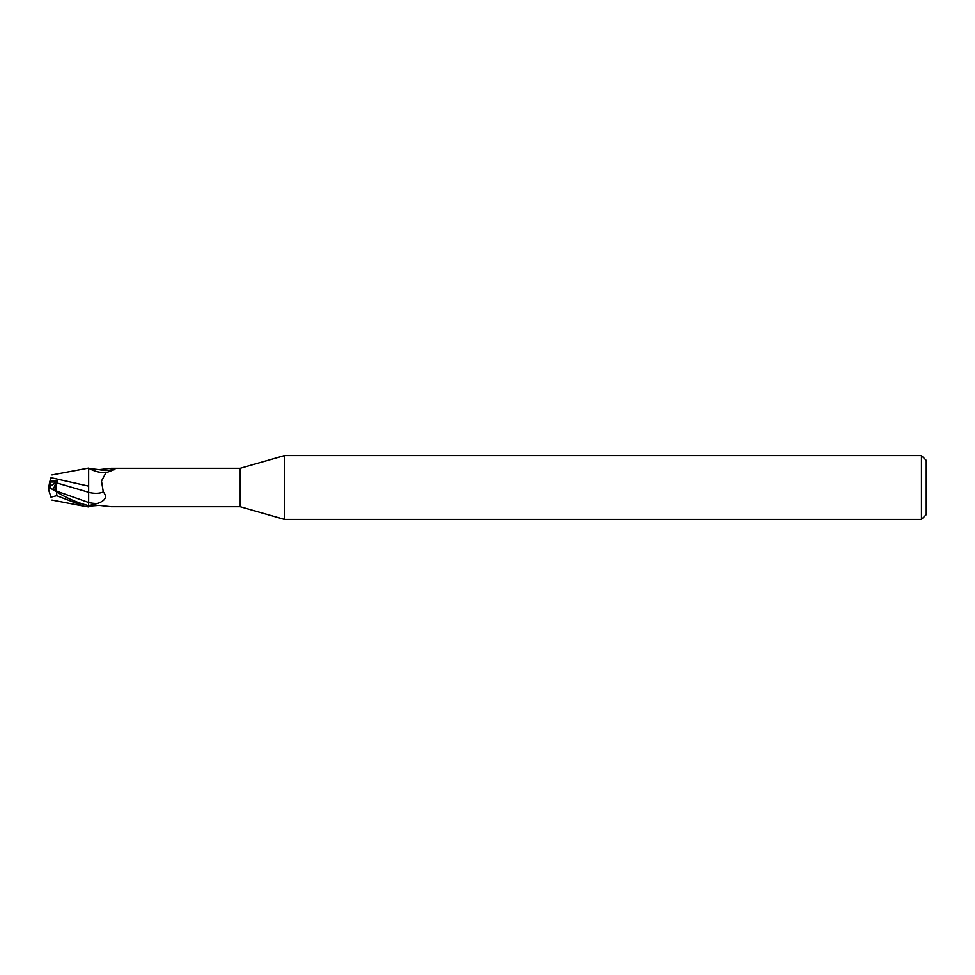<?xml version="1.0" encoding="UTF-8"?>
<svg xmlns="http://www.w3.org/2000/svg" width="975" height="975" viewBox="0 0 975 975"><rect width="100%" height="100%" fill="white"/><g stroke="black" fill="none" stroke-linecap="round" stroke-linejoin="round"><path stroke-width="1.46" d="M284.444 519.407L240.203 506.72L240.203 468.28L284.444 455.593L921.46 455.593L926.25 460.383L926.25 514.617L921.46 519.407L284.444 519.407L284.444 455.593M921.46 519.407L921.46 455.593M50.785 478.53L51.005 477.835M50.347 488.28L50.347 482.003L56.148 482.028L53.235 489.742L56.148 482.028L49.652 482.003L48.75 487.512L57.159 491.351C55.465 489.584 55.465 486.817 57.184 483.039L88.493 492.229L88.506 485.867L88.64 492.265L88.64 468.5L99.17 469.609L111.223 468.28L240.203 468.28M88.493 494.459L88.652 506.427L88.591 502.491L88.64 505.684L97.39 503.514C105.507 500.711 107.469 496.836 103.289 491.9L101.485 481.041L105.897 472.802L113.344 469.938C115.16 469.584 115.428 469.133 114.136 468.597L114.782 469.475M88.542 499.358L88.493 492.229M51.955 474.935L88.64 468.061L88.493 486.537L88.64 472.253M240.203 506.72L111.223 506.72L99.17 505.391L90.005 506.062A20.597 11.371 -23.7 0 1 90.017 506.049M111.223 468.28L114.136 468.597A21.633 11.932 -156.3 0 1 99.17 469.609M88.64 506.5L89.98 506.062M97.39 503.514A29.969 16.538 -156.3 0 1 88.64 502.552L88.64 505.087M88.64 502.503L88.64 492.265M89.98 468.938A20.597 11.371 -156.3 0 0 102.789 472.558L106.714 472.327M88.64 492.314A21.706 11.98 -156.3 0 0 103.289 491.9M88.64 486.135L51.053 477.689M50.785 496.47L50.347 495.129M50.347 486.318L57.415 481.089L49.957 481.077L49.652 482.003M48.787 487.5L50.347 486.708L48.787 487.5M50.993 477.86L50.724 478.688L50.993 477.86M48.75 487.476L48.75 490.218L51.005 497.165L56.733 495.69L83.996 506.208L88.64 506.939L88.64 505.684C77.732 502.893 67.092 498.31 56.733 491.948L49.128 487.427M49.908 481.236L51.09 477.579M57.184 483.039L57.415 481.089M51.005 497.177L50.724 496.312L51.005 497.177M57.159 491.351L88.591 502.491M56.733 495.69L56.733 491.948M51.955 500.065L83.996 506.208"/></g></svg>
